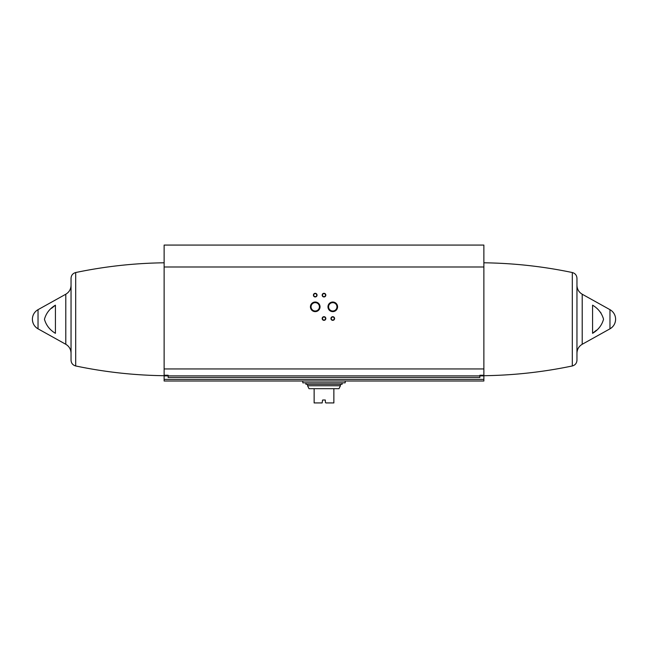 <?xml version="1.0" encoding="UTF-8"?>
<svg xmlns="http://www.w3.org/2000/svg" width="648" height="648" viewBox="0 0 648 648"><rect width="100%" height="100%" fill="white"/><g stroke="black" fill="none" stroke-linecap="round" stroke-linejoin="round"><path stroke-width="0.97" d="M483.87 379.396L483.87 375.889L479.852 375.889L479.852 377.501L168.148 377.501L168.148 375.241L164.13 375.241L164.13 245.074L483.87 245.074L483.87 375.241L479.852 375.241L479.852 375.889L164.13 375.889L164.13 381.008L483.87 381.008L483.87 379.396L164.13 379.396M164.13 375.889L164.13 375.241M51.597 308.286L55.42 305.184C49.758 308.553 46.105 313.259 44.453 319.286C46.162 325.304 49.815 329.978 55.42 333.315L55.42 305.184M596.403 330.221L592.58 333.315C598.242 329.945 601.895 325.239 603.547 319.213C601.838 313.195 598.185 308.521 592.58 305.184L592.58 333.315M599.586 311.324L601.044 313.041M317.058 295.132A1.831 1.831 0 0 1 314.321 296.711A1.831 1.831 0 0 1 314.321 293.552A1.831 1.831 0 0 1 317.058 295.132M325.831 295.132A1.831 1.831 0 0 1 323.085 296.711A1.831 1.831 0 0 1 323.085 293.552A1.831 1.831 0 0 1 325.831 295.132M337.576 306.828A4.811 4.811 0 0 1 330.367 310.991A4.811 4.811 0 0 1 330.367 302.665A4.811 4.811 0 0 1 337.576 306.828M320.039 306.828A4.811 4.811 0 0 1 312.83 310.991A4.811 4.811 0 0 1 312.83 302.665A4.811 4.811 0 0 1 320.039 306.828M334.595 318.516A1.831 1.831 0 0 1 331.857 320.104A1.831 1.831 0 0 1 331.857 316.937A1.831 1.831 0 0 1 334.595 318.516M325.831 318.516A1.831 1.831 0 0 1 323.085 320.104A1.831 1.831 0 0 1 323.085 316.937A1.831 1.831 0 0 1 325.831 318.516M483.87 375.889L483.87 375.241M582.212 344.282L609.971 328.828A10.959 10.959 0 0 0 615.6 319.253C615.454 323.457 613.575 326.657 609.971 328.828L609.971 309.671L582.212 294.224C578.842 292.191 577.093 289.211 576.955 285.282L576.955 353.217C577.093 349.288 578.842 346.307 582.212 344.282L582.212 294.224M483.87 375.702C513.662 375.322 543.145 372.074 572.306 365.966C575.205 365.148 576.752 363.245 576.955 360.239L576.955 278.259C576.752 275.254 575.205 273.351 572.306 272.533C543.145 266.425 513.662 263.177 483.87 262.796M71.045 360.239L71.045 278.259C71.248 275.254 72.795 273.351 75.695 272.533L75.695 365.966C72.795 365.148 71.248 363.245 71.045 360.239M65.788 294.224L65.788 344.282L38.03 328.828C34.425 326.657 32.546 323.457 32.4 319.253A10.959 10.959 0 0 0 38.03 328.828L38.03 309.671L65.788 294.224C69.158 292.191 70.907 289.211 71.045 285.282M325.507 318.516A1.507 1.507 0 0 1 323.247 319.829A1.507 1.507 0 0 1 323.247 317.212A1.507 1.507 0 0 1 325.507 318.516M334.279 318.516A1.507 1.507 0 0 1 332.011 319.829A1.507 1.507 0 0 1 332.011 317.212A1.507 1.507 0 0 1 334.279 318.516M319.415 306.828A4.18 4.18 0 0 1 313.138 310.449A4.18 4.18 0 0 1 313.138 303.207A4.18 4.18 0 0 1 319.415 306.828M336.952 306.828A4.18 4.18 0 0 1 330.683 310.449A4.18 4.18 0 0 1 330.683 303.207A4.18 4.18 0 0 1 336.952 306.828M325.507 295.132A1.507 1.507 0 0 1 323.247 296.444A1.507 1.507 0 0 1 323.247 293.828A1.507 1.507 0 0 1 325.507 295.132M316.742 295.132A1.507 1.507 0 0 1 314.474 296.444A1.507 1.507 0 0 1 314.474 293.828A1.507 1.507 0 0 1 316.742 295.132M325.831 402.926L333.866 402.926L333.866 388.679L338.985 388.679L340.443 385.754L307.557 385.754L309.015 388.679L314.134 388.679L314.134 402.926L322.169 402.926L322.542 400.189M325.458 402.562L325.28 400.002L322.72 400.002M314.134 388.679L333.866 388.679M305.913 382.83L305.913 384.296L342.087 384.296L342.087 382.83M302.802 381.008L302.802 382.83L345.198 382.83L345.198 381.008M483.87 368.947L164.13 368.947M483.87 266.992L164.13 266.992M572.306 365.966L572.306 272.533M615.6 319.253A10.959 10.959 0 0 0 609.971 309.671M164.13 375.702C134.339 375.322 104.855 372.074 75.695 365.966M164.13 262.796C134.339 263.177 104.855 266.425 75.695 272.533M65.788 344.282C69.158 346.307 70.907 349.288 71.045 353.217M38.03 309.671A10.959 10.959 0 0 0 32.4 319.253M340.443 385.754L340.443 384.296M307.557 385.754L307.557 384.296"/></g></svg>
